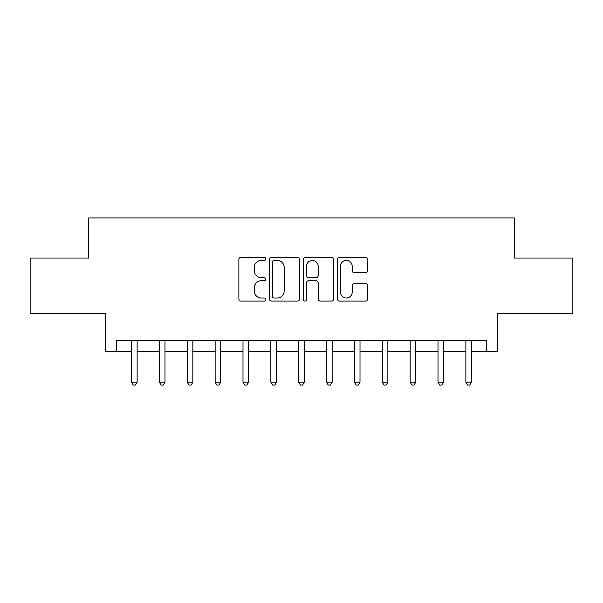 <?xml version="1.0" encoding="UTF-8"?>
<svg xmlns="http://www.w3.org/2000/svg" width="603" height="603" viewBox="0 0 603 603"><rect width="100%" height="100%" fill="white"/><g stroke="black" fill="none" stroke-linecap="round" stroke-linejoin="round"><path stroke-width="0.9" d="M265.84 258.868A1.53 1.53 0 0 0 264.31 257.338L241.064 257.338A2.186 2.186 0 0 0 238.878 259.524L238.878 298.9A2.186 2.186 0 0 0 241.064 301.085L264.31 301.085A1.53 1.53 0 0 0 265.84 299.555A1.53 1.53 0 0 0 264.31 298.025L261.303 298.025A7.002 7.002 0 0 1 254.3 291.023L254.3 287.744A7.002 7.002 0 0 1 261.303 280.742L264.31 280.742A1.53 1.53 0 0 0 265.84 279.212A1.53 1.53 0 0 0 264.31 277.681L261.303 277.681A7.002 7.002 0 0 1 254.3 270.679L254.3 267.4A7.002 7.002 0 0 1 261.303 260.398L264.31 260.398A1.53 1.53 0 0 0 265.84 258.868M365.433 272.76A2.186 2.186 0 0 0 367.619 270.574L367.619 259.524A2.186 2.186 0 0 0 365.433 257.338L339.617 257.338A2.186 2.186 0 0 0 337.431 259.524L337.431 298.9A2.186 2.186 0 0 0 339.617 301.085L365.433 301.085A2.186 2.186 0 0 0 367.619 298.9L367.619 285.558A2.186 2.186 0 0 0 365.433 283.372L354.383 283.372A2.186 2.186 0 0 0 352.197 285.558L352.197 292.176A5.849 5.849 0 0 1 346.348 298.025A5.849 5.849 0 0 1 340.491 292.176L340.491 266.247A5.849 5.849 0 0 1 346.348 260.398A5.849 5.849 0 0 1 352.197 266.247L352.197 270.574A2.186 2.186 0 0 0 354.383 272.76L365.433 272.76M116.515 351.647L116.515 340.507L486.485 340.507L486.485 351.647L497.633 351.647L497.633 313.756L572.85 313.756L572.85 258.039L514.344 258.039L514.344 217.924L88.656 217.924L88.656 258.039L30.15 258.039L30.15 313.756L105.367 313.756L105.367 351.647L131.56 351.647M299.585 259.524A2.186 2.186 0 0 0 297.4 257.338L271.584 257.338A2.186 2.186 0 0 0 269.398 259.524L269.398 298.9A2.186 2.186 0 0 0 271.584 301.085L297.4 301.085A2.186 2.186 0 0 0 299.585 298.9L299.585 259.524M305.6 257.338L331.416 257.338A2.186 2.186 0 0 1 333.602 259.524L333.602 298.9A2.186 2.186 0 0 1 331.416 301.085L320.366 301.085A2.186 2.186 0 0 1 318.18 298.9L318.18 282.935A2.186 2.186 0 0 0 315.995 280.742L308.668 280.742A2.186 2.186 0 0 0 306.475 282.935L306.475 299.555A1.53 1.53 0 0 1 304.945 301.085A1.53 1.53 0 0 1 303.415 299.555L303.415 259.524A2.186 2.186 0 0 1 305.6 257.338M137.13 351.647L159.418 351.647M164.988 351.647L187.277 351.647M192.847 351.647L215.135 351.647M220.706 351.647L242.994 351.647M248.564 351.647L270.853 351.647M276.43 351.647L298.711 351.647M304.289 351.647L326.57 351.647M332.147 351.647L354.436 351.647M360.006 351.647L382.294 351.647M387.865 351.647L410.153 351.647M415.723 351.647L438.012 351.647M443.582 351.647L465.87 351.647M471.44 351.647L486.485 351.647M273.988 260.398A1.53 1.53 0 0 0 272.458 261.928L272.458 296.495A1.53 1.53 0 0 0 273.988 298.025L277.161 298.025A7.002 7.002 0 0 0 284.164 291.023L284.164 267.4A7.002 7.002 0 0 0 277.161 260.398L273.988 260.398M318.18 266.36A5.849 5.849 0 0 0 312.331 260.511A5.849 5.849 0 0 0 306.475 266.36L306.475 275.496A2.186 2.186 0 0 0 308.668 277.681L315.995 277.681A2.186 2.186 0 0 0 318.18 275.496L318.18 266.36M137.401 340.507L137.288 340.785A2.231 2.231 0 0 0 137.13 341.615L137.13 382.181L131.56 382.181L131.56 341.615A2.231 2.231 0 0 0 131.394 340.785L131.281 340.507M137.13 382.181L135.456 385.076L133.233 385.076L131.56 382.181M165.267 340.507L165.147 340.785A2.231 2.231 0 0 0 164.988 341.615L164.988 382.181L159.418 382.181L159.418 341.615A2.231 2.231 0 0 0 159.26 340.785L159.139 340.507M164.988 382.181L163.315 385.076L161.091 385.076L159.418 382.181M193.126 340.507L193.013 340.785A2.231 2.231 0 0 0 192.847 341.615L192.847 382.181L187.277 382.181L187.277 341.615A2.231 2.231 0 0 0 187.118 340.785L187.005 340.507M192.847 382.181L191.174 385.076L188.95 385.076L187.277 382.181M220.984 340.507L220.871 340.785A2.231 2.231 0 0 0 220.706 341.615L220.706 382.181L215.135 382.181L215.135 341.615A2.231 2.231 0 0 0 214.977 340.785L214.864 340.507M220.706 382.181L219.04 385.076L216.809 385.076L215.135 382.181M248.843 340.507L248.73 340.785A2.231 2.231 0 0 0 248.564 341.615L248.564 382.181L242.994 382.181L242.994 341.615A2.231 2.231 0 0 0 242.836 340.785L242.723 340.507M248.564 382.181L246.898 385.076L244.667 385.076L242.994 382.181M276.702 340.507L276.589 340.785A2.231 2.231 0 0 0 276.43 341.615L276.43 382.181L270.853 382.181L270.853 341.615A2.231 2.231 0 0 0 270.694 340.785L270.581 340.507M276.43 382.181L274.757 385.076L272.526 385.076L270.853 382.181M304.56 340.507L304.447 340.785A2.231 2.231 0 0 0 304.289 341.615L304.289 382.181L298.711 382.181L298.711 341.615A2.231 2.231 0 0 0 298.553 340.785L298.44 340.507M304.289 382.181L302.616 385.076L300.384 385.076L298.711 382.181M332.419 340.507L332.306 340.785A2.231 2.231 0 0 0 332.147 341.615L332.147 382.181L326.57 382.181L326.57 341.615A2.231 2.231 0 0 0 326.411 340.785L326.298 340.507M332.147 382.181L330.474 385.076L328.243 385.076L326.57 382.181M360.277 340.507L360.164 340.785A2.231 2.231 0 0 0 360.006 341.615L360.006 382.181L354.436 382.181L354.436 341.615A2.231 2.231 0 0 0 354.27 340.785L354.157 340.507M360.006 382.181L358.333 385.076L356.102 385.076L354.436 382.181M388.136 340.507L388.023 340.785A2.231 2.231 0 0 0 387.865 341.615L387.865 382.181L382.294 382.181L382.294 341.615A2.231 2.231 0 0 0 382.129 340.785L382.016 340.507M387.865 382.181L386.191 385.076L383.96 385.076L382.294 382.181M415.995 340.507L415.882 340.785A2.231 2.231 0 0 0 415.723 341.615L415.723 382.181L410.153 382.181L410.153 341.615A2.231 2.231 0 0 0 409.987 340.785L409.874 340.507M415.723 382.181L414.05 385.076L411.826 385.076L410.153 382.181M443.861 340.507L443.74 340.785A2.231 2.231 0 0 0 443.582 341.615L443.582 382.181L438.012 382.181L438.012 341.615A2.231 2.231 0 0 0 437.853 340.785L437.733 340.507M443.582 382.181L441.909 385.076L439.685 385.076L438.012 382.181M471.719 340.507L471.606 340.785A2.231 2.231 0 0 0 471.44 341.615L471.44 382.181L465.87 382.181L465.87 341.615A2.231 2.231 0 0 0 465.712 340.785L465.599 340.507M471.44 382.181L469.767 385.076L467.544 385.076L465.87 382.181"/></g></svg>
